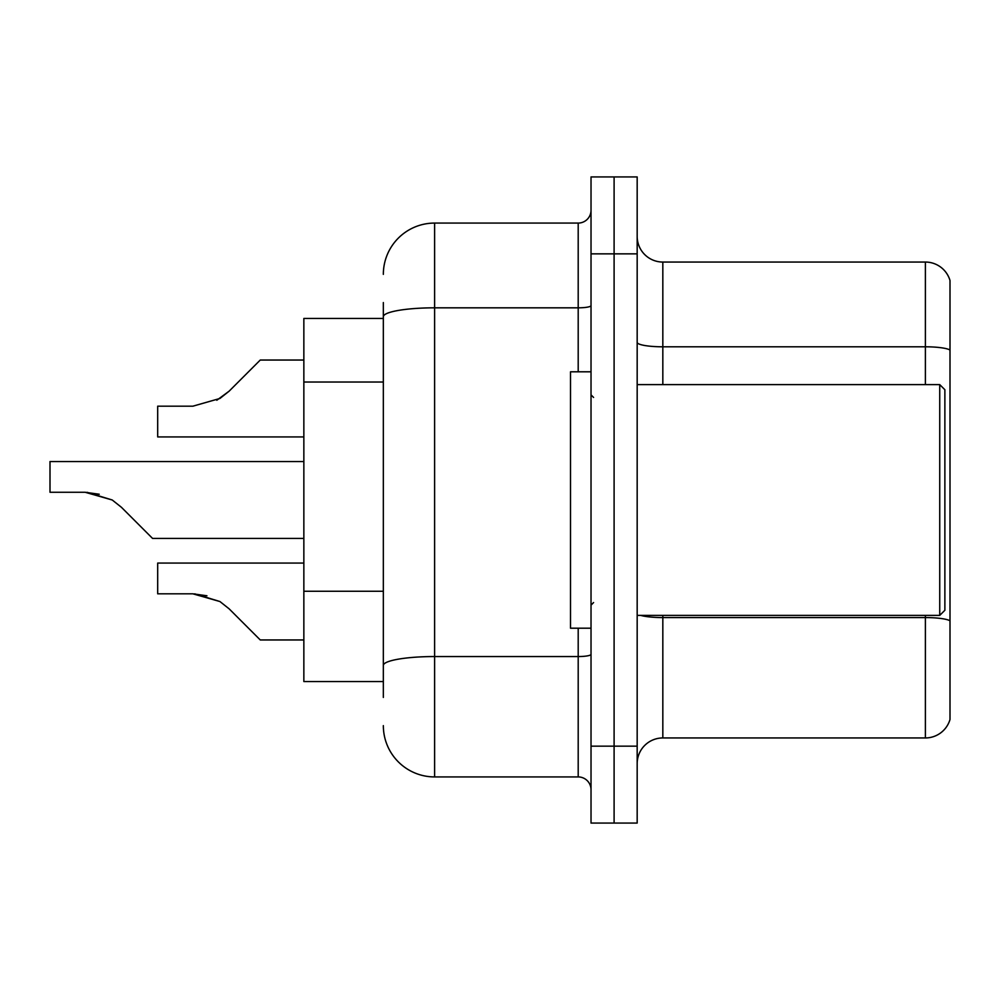 <?xml version="1.0" encoding="UTF-8"?>
<svg xmlns="http://www.w3.org/2000/svg" width="1000" height="1000" viewBox="0 0 1000 1000"><rect width="100%" height="100%" fill="white"/><g stroke="black" fill="none" stroke-linecap="round" stroke-linejoin="round"><path stroke-width="1.5" d="M383.338 366.125L383.338 302.562L383.338 318.463L303.85 318.463L303.85 681.538L383.338 681.538M637.175 763.587A25.638 25.638 0 0 1 662.825 737.95L925.387 737.95L925.387 615.388M637.175 823.075L637.175 176.925L614.1 176.925L614.1 823.075L637.175 823.075L591.025 823.075L591.025 746.15L614.1 746.15L614.1 823.075M950 280.512A25.638 25.638 0 0 0 925.387 262.05A25.638 25.638 0 0 1 950 280.512L950 719.488A25.638 25.638 0 0 1 925.387 737.95M950 350.012L950 350.012A25.638 4.45 180 0 0 925.387 346.8L925.387 262.05L662.825 262.05A25.638 25.638 0 0 1 637.175 236.412A25.638 25.638 0 0 0 662.825 262.05L662.825 384.613M950 350.363L950 620.775A25.638 4.45 180 0 0 925.387 617.575L662.825 617.575L662.825 737.95M383.338 697.438L383.338 302.562M637.175 253.85L614.1 253.85L614.1 176.925L591.025 176.925L591.025 746.15M591.025 253.85L614.1 253.85L614.1 746.15L637.175 746.15M383.338 274.363A51.288 51.288 0 0 1 434.613 223.075L434.613 776.925L578.2 776.925L578.2 628.2M434.613 223.075L578.2 223.075A12.825 12.825 0 0 0 591.025 210.263M383.338 674.362L383.338 607.15M591.025 789.737A12.825 12.825 0 0 0 578.2 776.925M434.613 776.925A51.288 51.288 0 0 1 383.338 725.638M303.85 563.075L157.688 563.075L157.688 593.812L192.862 593.812L157.688 593.812L192.862 593.812L157.688 593.812L192.862 593.812L157.688 593.812L192.862 593.812L157.688 593.812L192.862 593.812L219.938 601.538L194.788 593.85L219.938 601.538L194.788 593.85L219.938 601.538L194.788 593.85L219.938 601.538L194.788 593.85L219.938 601.538L229.125 608.825L260.262 639.963L303.85 639.963M219.938 601.538L229.125 608.825M303.85 461.538L50 461.538L50 492.275L85.162 492.275L50 492.275L85.162 492.275L50 492.275L85.162 492.275L50 492.275L85.162 492.275L50 492.275L85.162 492.275L112.238 500L87.1 492.312L112.238 500L87.1 492.312L112.238 500L87.1 492.312L112.238 500L87.1 492.312L112.238 500L121.425 507.287L152.562 538.425L303.85 538.425M112.238 500L121.425 507.287M303.85 360.037L260.262 360.037L229.125 391.175L219.938 398.462L192.862 406.188L157.688 406.188L157.688 436.925L303.85 436.925M229.125 391.175L216.788 400.262M939.737 384.613L944.875 389.738L944.875 610.262L939.737 615.388L939.737 384.613L637.175 384.613M591.025 371.8L570.513 371.8L570.513 628.2L591.025 628.2M206.938 595.775L192.862 593.812M99.237 494.237L85.162 492.275M383.338 382.025L303.85 382.025M383.338 591.263L303.85 591.263M925.387 384.613L925.387 346.8L662.825 346.8A25.638 4.45 -0 0 1 637.175 342.35M662.825 615.388L662.825 617.575A25.638 4.45 -0 0 1 640.738 615.388M591.025 654.325A12.825 2.225 0 0 1 578.2 656.55L434.613 656.55A51.288 8.9 180 0 0 383.338 665.45M383.338 316.737A51.288 8.9 180 0 1 434.613 307.825L578.2 307.825L578.2 223.075M578.2 371.8L578.2 307.825A12.825 2.225 0 0 0 591.025 305.6M637.175 615.388L939.737 615.388M593.587 397.438L591.025 394.875M593.587 602.562L591.025 605.125"/></g></svg>
